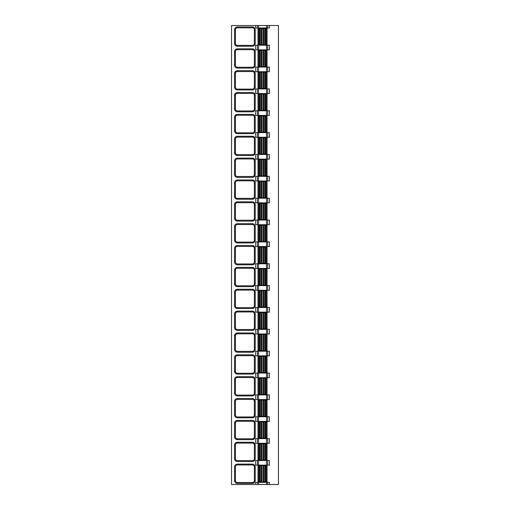 <?xml version="1.0" encoding="UTF-8"?>
<svg xmlns="http://www.w3.org/2000/svg" width="510" height="510" viewBox="0 0 510 510"><rect width="100%" height="100%" fill="white"/><g stroke="black" fill="none" stroke-linecap="round" stroke-linejoin="round"><path stroke-width="0.76" d="M257.372 482.352L269.414 482.352L269.414 484.5L278.447 484.5L278.447 25.5L231.553 25.5L231.553 484.5L255.644 484.5L255.644 482.352L257.372 482.352L257.372 484.5L255.644 484.5M255.644 25.5L255.644 27.993L269.414 27.993L269.414 25.5M257.372 67.065L269.414 67.065L269.414 71.712L255.644 71.712L255.644 67.065L257.372 67.065L257.372 71.712M257.372 88.918L269.414 88.918L269.414 93.566L255.644 93.566L255.644 88.918L257.372 88.918L257.372 93.566M257.372 110.778L269.414 110.778L269.414 115.426L255.644 115.426L255.644 110.778L257.372 110.778L257.372 115.426M257.372 132.632L269.414 132.632L269.414 137.279L255.644 137.279L255.644 132.632L257.372 132.632L257.372 137.279M257.372 154.492L269.414 154.492L269.414 159.139L255.644 159.139L255.644 154.492L257.372 154.492L257.372 159.139M257.372 176.352L269.414 176.352L269.414 180.993L255.644 180.993L255.644 176.352L257.372 176.352L257.372 180.993M257.372 198.205L269.414 198.205L269.414 202.852L255.644 202.852L255.644 198.205L257.372 198.205L257.372 202.852M257.372 220.065L269.414 220.065L269.414 224.712L255.644 224.712L255.644 220.065L257.372 220.065L257.372 224.712M257.372 241.918L269.414 241.918L269.414 246.566L255.644 246.566L255.644 241.918L257.372 241.918L257.372 246.566M257.372 263.778L269.414 263.778L269.414 268.426L255.644 268.426L255.644 263.778L257.372 263.778L257.372 268.426M257.372 285.632L269.414 285.632L269.414 290.279L255.644 290.279L255.644 285.632L257.372 285.632L257.372 290.279M257.372 307.492L269.414 307.492L269.414 312.139L255.644 312.139L255.644 307.492L257.372 307.492L257.372 312.139M257.372 329.352L269.414 329.352L269.414 333.993L255.644 333.993L255.644 329.352L257.372 329.352L257.372 333.993M257.372 351.205L269.414 351.205L269.414 355.853L255.644 355.853L255.644 351.205L257.372 351.205L257.372 355.853M257.372 373.065L269.414 373.065L269.414 377.712L255.644 377.712L255.644 373.065L257.372 373.065L257.372 377.712M257.372 394.918L269.414 394.918L269.414 399.566L255.644 399.566L255.644 394.918L257.372 394.918L257.372 399.566M257.372 416.778L269.414 416.778L269.414 421.426L255.644 421.426L255.644 416.778L257.372 416.778L257.372 421.426M257.372 438.632L269.414 438.632L269.414 443.279L255.644 443.279L255.644 438.632L257.372 438.632L257.372 443.279M257.372 460.492L269.414 460.492L269.414 465.139L255.644 465.139L255.644 460.492L257.372 460.492L257.372 465.139M257.372 45.205L269.414 45.205L269.414 49.852L255.644 49.852L255.644 45.205L257.372 45.205L257.372 49.852M269.414 484.5L257.372 484.5M258.87 481.918L258.009 481.918L258.009 465.566L267.049 465.566L267.049 481.918L258.87 481.918L258.87 465.566M235.422 466.905A1.938 1.938 0 0 1 237.36 464.967L252.418 464.967A1.938 1.938 0 0 1 254.356 466.905L254.356 480.586A1.938 1.938 0 0 1 252.418 482.524L237.36 482.524A1.938 1.938 0 0 1 235.422 480.586L235.422 466.905L234.562 466.905A2.799 2.799 0 0 1 237.36 464.106L252.418 464.106A2.799 2.799 0 0 1 255.217 466.905L255.217 480.586A2.799 2.799 0 0 1 252.418 483.384L237.36 483.384A2.799 2.799 0 0 1 234.562 480.586L234.562 466.905M258.87 460.058L258.009 460.058L258.009 443.713L267.049 443.713L267.049 460.058L258.87 460.058L258.87 443.713M235.422 445.045A1.938 1.938 0 0 1 237.36 443.107L252.418 443.107A1.938 1.938 0 0 1 254.356 445.045L254.356 458.726A1.938 1.938 0 0 1 252.418 460.664L237.36 460.664A1.938 1.938 0 0 1 235.422 458.726L235.422 445.045L234.562 445.045A2.799 2.799 0 0 1 237.36 442.246L252.418 442.246A2.799 2.799 0 0 1 255.217 445.045L255.217 458.726A2.799 2.799 0 0 1 252.418 461.524L237.36 461.524A2.799 2.799 0 0 1 234.562 458.726L234.562 445.045M258.87 438.205L258.009 438.205L258.009 421.853L267.049 421.853L267.049 438.205L258.87 438.205L258.87 421.853M235.422 423.185A1.938 1.938 0 0 1 237.36 421.254L252.418 421.254A1.938 1.938 0 0 1 254.356 423.185L254.356 436.872A1.938 1.938 0 0 1 252.418 438.804L237.36 438.804A1.938 1.938 0 0 1 235.422 436.872L235.422 423.185L234.562 423.185A2.799 2.799 0 0 1 237.36 420.393L252.418 420.393A2.799 2.799 0 0 1 255.217 423.185L255.217 436.872A2.799 2.799 0 0 1 252.418 439.665L237.36 439.665A2.799 2.799 0 0 1 234.562 436.872L234.562 423.185M258.87 416.345L258.009 416.345L258.009 399.999L267.049 399.999L267.049 416.345L258.87 416.345L258.87 399.999M235.422 401.332A1.938 1.938 0 0 1 237.36 399.394L252.418 399.394A1.938 1.938 0 0 1 254.356 401.332L254.356 415.012A1.938 1.938 0 0 1 252.418 416.95L237.36 416.95A1.938 1.938 0 0 1 235.422 415.012L235.422 401.332L234.562 401.332A2.799 2.799 0 0 1 237.36 398.533L252.418 398.533A2.799 2.799 0 0 1 255.217 401.332L255.217 415.012A2.799 2.799 0 0 1 252.418 417.811L237.36 417.811A2.799 2.799 0 0 1 234.562 415.012L234.562 401.332M258.87 394.491L258.009 394.491L258.009 378.139L267.049 378.139L267.049 394.491L258.87 394.491L258.87 378.139M235.422 379.472A1.938 1.938 0 0 1 237.36 377.54L252.418 377.54A1.938 1.938 0 0 1 254.356 379.472L254.356 393.159A1.938 1.938 0 0 1 252.418 395.091L237.36 395.091A1.938 1.938 0 0 1 235.422 393.159L235.422 379.472L234.562 379.472A2.799 2.799 0 0 1 237.36 376.68L252.418 376.68A2.799 2.799 0 0 1 255.217 379.472L255.217 393.159A2.799 2.799 0 0 1 252.418 395.951L237.36 395.951A2.799 2.799 0 0 1 234.562 393.159L234.562 379.472M258.87 372.631L258.009 372.631L258.009 356.286L267.049 356.286L267.049 372.631L258.87 372.631L258.87 356.286M235.422 357.618A1.938 1.938 0 0 1 237.36 355.68L252.418 355.68A1.938 1.938 0 0 1 254.356 357.618L254.356 371.299A1.938 1.938 0 0 1 252.418 373.237L237.36 373.237A1.938 1.938 0 0 1 235.422 371.299L235.422 357.618L234.562 357.618A2.799 2.799 0 0 1 237.36 354.82L252.418 354.82A2.799 2.799 0 0 1 255.217 357.618L255.217 371.299A2.799 2.799 0 0 1 252.418 374.098L237.36 374.098A2.799 2.799 0 0 1 234.562 371.299L234.562 357.618M258.87 350.778L258.009 350.778L258.009 334.426L267.049 334.426L267.049 350.778L258.87 350.778L258.87 334.426M235.422 335.758A1.938 1.938 0 0 1 237.36 333.82L252.418 333.82A1.938 1.938 0 0 1 254.356 335.758L254.356 349.439A1.938 1.938 0 0 1 252.418 351.377L237.36 351.377A1.938 1.938 0 0 1 235.422 349.439L235.422 335.758L234.562 335.758A2.799 2.799 0 0 1 237.36 332.96L252.418 332.96A2.799 2.799 0 0 1 255.217 335.758L255.217 349.439A2.799 2.799 0 0 1 252.418 352.238L237.36 352.238A2.799 2.799 0 0 1 234.562 349.439L234.562 335.758M258.87 328.918L258.009 328.918L258.009 312.566L267.049 312.566L267.049 328.918L258.87 328.918L258.87 312.566M235.422 313.905A1.938 1.938 0 0 1 237.36 311.967L252.418 311.967A1.938 1.938 0 0 1 254.356 313.905L254.356 327.586A1.938 1.938 0 0 1 252.418 329.524L237.36 329.524A1.938 1.938 0 0 1 235.422 327.586L235.422 313.905L234.562 313.905A2.799 2.799 0 0 1 237.36 311.106L252.418 311.106A2.799 2.799 0 0 1 255.217 313.905L255.217 327.586A2.799 2.799 0 0 1 252.418 330.384L237.36 330.384A2.799 2.799 0 0 1 234.562 327.586L234.562 313.905M258.87 307.058L258.009 307.058L258.009 290.713L267.049 290.713L267.049 307.058L258.87 307.058L258.87 290.713M235.422 292.045A1.938 1.938 0 0 1 237.36 290.107L252.418 290.107A1.938 1.938 0 0 1 254.356 292.045L254.356 305.726A1.938 1.938 0 0 1 252.418 307.664L237.36 307.664A1.938 1.938 0 0 1 235.422 305.726L235.422 292.045L234.562 292.045A2.799 2.799 0 0 1 237.36 289.246L252.418 289.246A2.799 2.799 0 0 1 255.217 292.045L255.217 305.726A2.799 2.799 0 0 1 252.418 308.524L237.36 308.524A2.799 2.799 0 0 1 234.562 305.726L234.562 292.045M258.87 285.205L258.009 285.205L258.009 268.853L267.049 268.853L267.049 285.205L258.87 285.205L258.87 268.853M235.422 270.185A1.938 1.938 0 0 1 237.36 268.254L252.418 268.254A1.938 1.938 0 0 1 254.356 270.185L254.356 283.872A1.938 1.938 0 0 1 252.418 285.804L237.36 285.804A1.938 1.938 0 0 1 235.422 283.872L235.422 270.185L234.562 270.185A2.799 2.799 0 0 1 237.36 267.393L252.418 267.393A2.799 2.799 0 0 1 255.217 270.185L255.217 283.872A2.799 2.799 0 0 1 252.418 286.665L237.36 286.665A2.799 2.799 0 0 1 234.562 283.872L234.562 270.185M258.87 263.345L258.009 263.345L258.009 246.999L267.049 246.999L267.049 263.345L258.87 263.345L258.87 246.999M235.422 248.332A1.938 1.938 0 0 1 237.36 246.394L252.418 246.394A1.938 1.938 0 0 1 254.356 248.332L254.356 262.012A1.938 1.938 0 0 1 252.418 263.95L237.36 263.95A1.938 1.938 0 0 1 235.422 262.012L235.422 248.332L234.562 248.332A2.799 2.799 0 0 1 237.36 245.533L252.418 245.533A2.799 2.799 0 0 1 255.217 248.332L255.217 262.012A2.799 2.799 0 0 1 252.418 264.811L237.36 264.811A2.799 2.799 0 0 1 234.562 262.012L234.562 248.332M258.87 241.491L258.009 241.491L258.009 225.139L267.049 225.139L267.049 241.491L258.87 241.491L258.87 225.139M235.422 226.472A1.938 1.938 0 0 1 237.36 224.54L252.418 224.54A1.938 1.938 0 0 1 254.356 226.472L254.356 240.159A1.938 1.938 0 0 1 252.418 242.091L237.36 242.091A1.938 1.938 0 0 1 235.422 240.159L235.422 226.472L234.562 226.472A2.799 2.799 0 0 1 237.36 223.68L252.418 223.68A2.799 2.799 0 0 1 255.217 226.472L255.217 240.159A2.799 2.799 0 0 1 252.418 242.951L237.36 242.951A2.799 2.799 0 0 1 234.562 240.159L234.562 226.472M258.87 219.631L258.009 219.631L258.009 203.286L267.049 203.286L267.049 219.631L258.87 219.631L258.87 203.286M235.422 204.618A1.938 1.938 0 0 1 237.36 202.68L252.418 202.68A1.938 1.938 0 0 1 254.356 204.618L254.356 218.299A1.938 1.938 0 0 1 252.418 220.237L237.36 220.237A1.938 1.938 0 0 1 235.422 218.299L235.422 204.618L234.562 204.618A2.799 2.799 0 0 1 237.36 201.82L252.418 201.82A2.799 2.799 0 0 1 255.217 204.618L255.217 218.299A2.799 2.799 0 0 1 252.418 221.098L237.36 221.098A2.799 2.799 0 0 1 234.562 218.299L234.562 204.618M258.87 197.778L258.009 197.778L258.009 181.426L267.049 181.426L267.049 197.778L258.87 197.778L258.87 181.426M235.422 182.758A1.938 1.938 0 0 1 237.36 180.82L252.418 180.82A1.938 1.938 0 0 1 254.356 182.758L254.356 196.439A1.938 1.938 0 0 1 252.418 198.377L237.36 198.377A1.938 1.938 0 0 1 235.422 196.439L235.422 182.758L234.562 182.758A2.799 2.799 0 0 1 237.36 179.96L252.418 179.96A2.799 2.799 0 0 1 255.217 182.758L255.217 196.439A2.799 2.799 0 0 1 252.418 199.238L237.36 199.238A2.799 2.799 0 0 1 234.562 196.439L234.562 182.758M252.418 179.96L252.418 180.82L237.36 180.82L237.36 179.96M258.87 175.918L258.009 175.918L258.009 159.566L267.049 159.566L267.049 175.918L258.87 175.918L258.87 159.566M235.422 160.905A1.938 1.938 0 0 1 237.36 158.967L252.418 158.967A1.938 1.938 0 0 1 254.356 160.905L254.356 174.586A1.938 1.938 0 0 1 252.418 176.524L237.36 176.524A1.938 1.938 0 0 1 235.422 174.586L235.422 160.905L234.562 160.905A2.799 2.799 0 0 1 237.36 158.106L252.418 158.106A2.799 2.799 0 0 1 255.217 160.905L255.217 174.586A2.799 2.799 0 0 1 252.418 177.384L237.36 177.384A2.799 2.799 0 0 1 234.562 174.586L234.562 160.905M237.36 177.384L237.36 176.524L252.418 176.524L252.418 177.384M258.87 154.058L258.009 154.058L258.009 137.713L267.049 137.713L267.049 154.058L258.87 154.058L258.87 137.713M235.422 139.045A1.938 1.938 0 0 1 237.36 137.107L252.418 137.107A1.938 1.938 0 0 1 254.356 139.045L254.356 152.726A1.938 1.938 0 0 1 252.418 154.664L237.36 154.664A1.938 1.938 0 0 1 235.422 152.726L235.422 139.045L234.562 139.045A2.799 2.799 0 0 1 237.36 136.246L252.418 136.246A2.799 2.799 0 0 1 255.217 139.045L255.217 152.726A2.799 2.799 0 0 1 252.418 155.524L237.36 155.524A2.799 2.799 0 0 1 234.562 152.726L234.562 139.045M252.418 136.246L252.418 137.107L237.36 137.107L237.36 136.246M258.87 132.205L258.009 132.205L258.009 115.853L267.049 115.853L267.049 132.205L258.87 132.205L258.87 115.853M235.422 117.185A1.938 1.938 0 0 1 237.36 115.254L252.418 115.254A1.938 1.938 0 0 1 254.356 117.185L254.356 130.872A1.938 1.938 0 0 1 252.418 132.804L237.36 132.804A1.938 1.938 0 0 1 235.422 130.872L235.422 117.185L234.562 117.185A2.799 2.799 0 0 1 237.36 114.393L252.418 114.393A2.799 2.799 0 0 1 255.217 117.185L255.217 130.872A2.799 2.799 0 0 1 252.418 133.665L237.36 133.665A2.799 2.799 0 0 1 234.562 130.872L234.562 117.185M258.87 110.345L258.009 110.345L258.009 93.999L267.049 93.999L267.049 110.345L258.87 110.345L258.87 93.999M235.422 95.332A1.938 1.938 0 0 1 237.36 93.394L252.418 93.394A1.938 1.938 0 0 1 254.356 95.332L254.356 109.012A1.938 1.938 0 0 1 252.418 110.95L237.36 110.95A1.938 1.938 0 0 1 235.422 109.012L235.422 95.332L234.562 95.332A2.799 2.799 0 0 1 237.36 92.533L252.418 92.533A2.799 2.799 0 0 1 255.217 95.332L255.217 109.012A2.799 2.799 0 0 1 252.418 111.811L237.36 111.811A2.799 2.799 0 0 1 234.562 109.012L234.562 95.332M237.36 111.811L237.36 110.95L252.418 110.95L252.418 111.811M258.87 88.491L258.009 88.491L258.009 72.139L267.049 72.139L267.049 88.491L258.87 88.491L258.87 72.139M235.422 73.472A1.938 1.938 0 0 1 237.36 71.54L252.418 71.54A1.938 1.938 0 0 1 254.356 73.472L254.356 87.159A1.938 1.938 0 0 1 252.418 89.091L237.36 89.091A1.938 1.938 0 0 1 235.422 87.159L235.422 73.472L234.562 73.472A2.799 2.799 0 0 1 237.36 70.68L252.418 70.68A2.799 2.799 0 0 1 255.217 73.472L255.217 87.159A2.799 2.799 0 0 1 252.418 89.951L237.36 89.951A2.799 2.799 0 0 1 234.562 87.159L234.562 73.472M258.87 66.631L258.009 66.631L258.009 50.286L267.049 50.286L267.049 66.631L258.87 66.631L258.87 50.286M235.422 51.618A1.938 1.938 0 0 1 237.36 49.68L252.418 49.68A1.938 1.938 0 0 1 254.356 51.618L254.356 65.299A1.938 1.938 0 0 1 252.418 67.237L237.36 67.237A1.938 1.938 0 0 1 235.422 65.299L235.422 51.618L234.562 51.618A2.799 2.799 0 0 1 237.36 48.82L252.418 48.82A2.799 2.799 0 0 1 255.217 51.618L255.217 65.299A2.799 2.799 0 0 1 252.418 68.098L237.36 68.098A2.799 2.799 0 0 1 234.562 65.299L234.562 51.618M237.36 68.098L237.36 67.237L252.418 67.237L252.418 68.098M258.87 44.778L258.009 44.778L258.009 28.426L267.049 28.426L267.049 44.778L258.87 44.778L258.87 28.426M235.422 29.758A1.938 1.938 0 0 1 237.36 27.82L252.418 27.82A1.938 1.938 0 0 1 254.356 29.758L254.356 43.439A1.938 1.938 0 0 1 252.418 45.377L237.36 45.377A1.938 1.938 0 0 1 235.422 43.439L235.422 29.758L234.562 29.758A2.799 2.799 0 0 1 237.36 26.96L252.418 26.96A2.799 2.799 0 0 1 255.217 29.758L255.217 43.439A2.799 2.799 0 0 1 252.418 46.238L237.36 46.238A2.799 2.799 0 0 1 234.562 43.439L234.562 29.758M267.686 482.352L267.686 484.5M267.686 460.492L267.686 465.139M267.686 438.632L267.686 443.279M267.686 416.778L267.686 421.426M267.686 394.918L267.686 399.566M267.686 373.065L267.686 377.712M267.686 351.205L267.686 355.853M267.686 329.352L267.686 333.993M267.686 307.492L267.686 312.139M267.686 285.632L267.686 290.279M267.686 263.778L267.686 268.426M267.686 241.918L267.686 246.566M267.686 220.065L267.686 224.712M267.686 198.205L267.686 202.852M267.686 176.352L267.686 180.993M267.686 154.492L267.686 159.139M267.686 132.632L267.686 137.279M267.686 110.778L267.686 115.426M267.686 88.918L267.686 93.566M267.686 67.065L267.686 71.712M267.686 45.205L267.686 49.852M267.686 25.5L267.686 27.993M266.475 482.352L266.475 484.5M266.475 460.492L266.475 465.139M266.475 438.632L266.475 443.279M266.475 416.778L266.475 421.426M266.475 394.918L266.475 399.566M266.475 373.065L266.475 377.712M266.475 351.205L266.475 355.853M266.475 329.352L266.475 333.993M266.475 307.492L266.475 312.139M266.475 285.632L266.475 290.279M266.475 263.778L266.475 268.426M266.475 241.918L266.475 246.566M266.475 220.065L266.475 224.712M266.475 198.205L266.475 202.852M266.475 176.352L266.475 180.993M266.475 154.492L266.475 159.139M266.475 132.632L266.475 137.279M266.475 110.778L266.475 115.426M266.475 88.918L266.475 93.566M266.475 67.065L266.475 71.712M266.475 45.205L266.475 49.852M266.475 25.5L266.475 27.993M257.372 25.5L257.372 27.993M258.583 482.352L258.583 484.5M258.583 460.492L258.583 465.139M258.583 438.632L258.583 443.279M258.583 416.778L258.583 421.426M258.583 394.918L258.583 399.566M258.583 373.065L258.583 377.712M258.583 351.205L258.583 355.853M258.583 329.352L258.583 333.993M258.583 307.492L258.583 312.139M258.583 285.632L258.583 290.279M258.583 263.778L258.583 268.426M258.583 241.918L258.583 246.566M258.583 220.065L258.583 224.712M258.583 198.205L258.583 202.852M258.583 176.352L258.583 180.993M258.583 154.492L258.583 159.139M258.583 132.632L258.583 137.279M258.583 110.778L258.583 115.426M258.583 88.918L258.583 93.566M258.583 67.065L258.583 71.712M258.583 45.205L258.583 49.852M258.583 25.5L258.583 27.993M266.188 481.918L266.188 465.566M265.799 481.918L265.799 465.566M264.964 481.918L264.964 465.566M263.97 481.918L263.97 465.566M263.128 481.918L263.128 465.566M261.93 481.918L261.93 465.566M261.088 481.918L261.088 465.566M260.1 481.918L260.1 465.566M259.258 481.918L259.258 465.566M237.36 464.106L237.36 464.967M252.418 464.106L252.418 464.967M255.217 466.905L254.356 466.905M255.217 480.586L254.356 480.586M252.418 483.384L252.418 482.524M237.36 483.384L237.36 482.524M234.562 480.586L235.422 480.586M266.188 460.058L266.188 443.713M265.799 460.058L265.799 443.713M264.964 460.058L264.964 443.713M263.97 460.058L263.97 443.713M263.128 460.058L263.128 443.713M261.93 460.058L261.93 443.713M261.088 460.058L261.088 443.713M260.1 460.058L260.1 443.713M259.258 460.058L259.258 443.713M237.36 442.246L237.36 443.107M252.418 442.246L252.418 443.107M255.217 445.045L254.356 445.045M255.217 458.726L254.356 458.726M252.418 461.524L252.418 460.664M237.36 461.524L237.36 460.664M234.562 458.726L235.422 458.726M266.188 438.205L266.188 421.853M265.799 438.205L265.799 421.853M264.964 438.205L264.964 421.853M263.97 438.205L263.97 421.853M263.128 438.205L263.128 421.853M261.93 438.205L261.93 421.853M261.088 438.205L261.088 421.853M260.1 438.205L260.1 421.853M259.258 438.205L259.258 421.853M237.36 420.393L237.36 421.254M252.418 420.393L252.418 421.254M255.217 423.185L254.356 423.185M255.217 436.872L254.356 436.872M252.418 439.665L252.418 438.804M237.36 439.665L237.36 438.804M234.562 436.872L235.422 436.872M266.188 416.345L266.188 399.999M265.799 416.345L265.799 399.999M264.964 416.345L264.964 399.999M263.97 416.345L263.97 399.999M263.128 416.345L263.128 399.999M261.93 416.345L261.93 399.999M261.088 416.345L261.088 399.999M260.1 416.345L260.1 399.999M259.258 416.345L259.258 399.999M237.36 398.533L237.36 399.394M252.418 398.533L252.418 399.394M255.217 401.332L254.356 401.332M255.217 415.012L254.356 415.012M252.418 417.811L252.418 416.95M237.36 417.811L237.36 416.95M234.562 415.012L235.422 415.012M266.188 394.491L266.188 378.139M265.799 394.491L265.799 378.139M264.964 394.491L264.964 378.139M263.97 394.491L263.97 378.139M263.128 394.491L263.128 378.139M261.93 394.491L261.93 378.139M261.088 394.491L261.088 378.139M260.1 394.491L260.1 378.139M259.258 394.491L259.258 378.139M237.36 376.68L237.36 377.54M252.418 376.68L252.418 377.54M255.217 379.472L254.356 379.472M255.217 393.159L254.356 393.159M252.418 395.951L252.418 395.091M237.36 395.951L237.36 395.091M234.562 393.159L235.422 393.159M266.188 372.631L266.188 356.286M265.799 372.631L265.799 356.286M264.964 372.631L264.964 356.286M263.97 372.631L263.97 356.286M263.128 372.631L263.128 356.286M261.93 372.631L261.93 356.286M261.088 372.631L261.088 356.286M260.1 372.631L260.1 356.286M259.258 372.631L259.258 356.286M237.36 354.82L237.36 355.68M252.418 354.82L252.418 355.68M255.217 357.618L254.356 357.618M255.217 371.299L254.356 371.299M252.418 374.098L252.418 373.237M237.36 374.098L237.36 373.237M234.562 371.299L235.422 371.299M266.188 350.778L266.188 334.426M265.799 350.778L265.799 334.426M264.964 350.778L264.964 334.426M263.97 350.778L263.97 334.426M263.128 350.778L263.128 334.426M261.93 350.778L261.93 334.426M261.088 350.778L261.088 334.426M260.1 350.778L260.1 334.426M259.258 350.778L259.258 334.426M237.36 332.96L237.36 333.82M252.418 332.96L252.418 333.82M255.217 335.758L254.356 335.758M255.217 349.439L254.356 349.439M252.418 352.238L252.418 351.377M237.36 352.238L237.36 351.377M234.562 349.439L235.422 349.439M266.188 328.918L266.188 312.566M265.799 328.918L265.799 312.566M264.964 328.918L264.964 312.566M263.97 328.918L263.97 312.566M263.128 328.918L263.128 312.566M261.93 328.918L261.93 312.566M261.088 328.918L261.088 312.566M260.1 328.918L260.1 312.566M259.258 328.918L259.258 312.566M237.36 311.106L237.36 311.967M252.418 311.106L252.418 311.967M255.217 313.905L254.356 313.905M255.217 327.586L254.356 327.586M252.418 330.384L252.418 329.524M237.36 330.384L237.36 329.524M234.562 327.586L235.422 327.586M266.188 307.058L266.188 290.713M265.799 307.058L265.799 290.713M264.964 307.058L264.964 290.713M263.97 307.058L263.97 290.713M263.128 307.058L263.128 290.713M261.93 307.058L261.93 290.713M261.088 307.058L261.088 290.713M260.1 307.058L260.1 290.713M259.258 307.058L259.258 290.713M237.36 289.246L237.36 290.107M252.418 289.246L252.418 290.107M255.217 292.045L254.356 292.045M255.217 305.726L254.356 305.726M252.418 308.524L252.418 307.664M237.36 308.524L237.36 307.664M234.562 305.726L235.422 305.726M266.188 285.205L266.188 268.853M265.799 285.205L265.799 268.853M264.964 285.205L264.964 268.853M263.97 285.205L263.97 268.853M263.128 285.205L263.128 268.853M261.93 285.205L261.93 268.853M261.088 285.205L261.088 268.853M260.1 285.205L260.1 268.853M259.258 285.205L259.258 268.853M237.36 267.393L237.36 268.254M252.418 267.393L252.418 268.254M255.217 270.185L254.356 270.185M255.217 283.872L254.356 283.872M252.418 286.665L252.418 285.804M237.36 286.665L237.36 285.804M234.562 283.872L235.422 283.872M266.188 263.345L266.188 246.999M265.799 263.345L265.799 246.999M264.964 263.345L264.964 246.999M263.97 263.345L263.97 246.999M263.128 263.345L263.128 246.999M261.93 263.345L261.93 246.999M261.088 263.345L261.088 246.999M260.1 263.345L260.1 246.999M259.258 263.345L259.258 246.999M237.36 245.533L237.36 246.394M252.418 245.533L252.418 246.394M255.217 248.332L254.356 248.332M255.217 262.012L254.356 262.012M252.418 264.811L252.418 263.95M237.36 264.811L237.36 263.95M234.562 262.012L235.422 262.012M266.188 241.491L266.188 225.139M265.799 241.491L265.799 225.139M264.964 241.491L264.964 225.139M263.97 241.491L263.97 225.139M263.128 241.491L263.128 225.139M261.93 241.491L261.93 225.139M261.088 241.491L261.088 225.139M260.1 241.491L260.1 225.139M259.258 241.491L259.258 225.139M237.36 223.68L237.36 224.54M252.418 223.68L252.418 224.54M255.217 226.472L254.356 226.472M255.217 240.159L254.356 240.159M252.418 242.951L252.418 242.091M237.36 242.951L237.36 242.091M234.562 240.159L235.422 240.159M266.188 219.631L266.188 203.286M265.799 219.631L265.799 203.286M264.964 219.631L264.964 203.286M263.97 219.631L263.97 203.286M263.128 219.631L263.128 203.286M261.93 219.631L261.93 203.286M261.088 219.631L261.088 203.286M260.1 219.631L260.1 203.286M259.258 219.631L259.258 203.286M237.36 201.82L237.36 202.68M252.418 201.82L252.418 202.68M255.217 204.618L254.356 204.618M255.217 218.299L254.356 218.299M252.418 221.098L252.418 220.237M237.36 221.098L237.36 220.237M234.562 218.299L235.422 218.299M266.188 197.778L266.188 181.426M265.799 197.778L265.799 181.426M264.964 197.778L264.964 181.426M263.97 197.778L263.97 181.426M263.128 197.778L263.128 181.426M261.93 197.778L261.93 181.426M261.088 197.778L261.088 181.426M260.1 197.778L260.1 181.426M259.258 197.778L259.258 181.426M255.217 182.758L254.356 182.758M255.217 196.439L254.356 196.439M252.418 199.238L252.418 198.377M237.36 199.238L237.36 198.377M234.562 196.439L235.422 196.439M266.188 175.918L266.188 159.566M265.799 175.918L265.799 159.566M264.964 175.918L264.964 159.566M263.97 175.918L263.97 159.566M263.128 175.918L263.128 159.566M261.93 175.918L261.93 159.566M261.088 175.918L261.088 159.566M260.1 175.918L260.1 159.566M259.258 175.918L259.258 159.566M237.36 158.106L237.36 158.967M252.418 158.106L252.418 158.967M255.217 160.905L254.356 160.905M255.217 174.586L254.356 174.586M234.562 174.586L235.422 174.586M266.188 154.058L266.188 137.713M265.799 154.058L265.799 137.713M264.964 154.058L264.964 137.713M263.97 154.058L263.97 137.713M263.128 154.058L263.128 137.713M261.93 154.058L261.93 137.713M261.088 154.058L261.088 137.713M260.1 154.058L260.1 137.713M259.258 154.058L259.258 137.713M255.217 139.045L254.356 139.045M255.217 152.726L254.356 152.726M252.418 155.524L252.418 154.664M237.36 155.524L237.36 154.664M234.562 152.726L235.422 152.726M266.188 132.205L266.188 115.853M265.799 132.205L265.799 115.853M264.964 132.205L264.964 115.853M263.97 132.205L263.97 115.853M263.128 132.205L263.128 115.853M261.93 132.205L261.93 115.853M261.088 132.205L261.088 115.853M260.1 132.205L260.1 115.853M259.258 132.205L259.258 115.853M237.36 114.393L237.36 115.254M252.418 114.393L252.418 115.254M255.217 117.185L254.356 117.185M255.217 130.872L254.356 130.872M252.418 133.665L252.418 132.804M237.36 133.665L237.36 132.804M234.562 130.872L235.422 130.872M266.188 110.345L266.188 93.999M265.799 110.345L265.799 93.999M264.964 110.345L264.964 93.999M263.97 110.345L263.97 93.999M263.128 110.345L263.128 93.999M261.93 110.345L261.93 93.999M261.088 110.345L261.088 93.999M260.1 110.345L260.1 93.999M259.258 110.345L259.258 93.999M237.36 92.533L237.36 93.394M252.418 92.533L252.418 93.394M255.217 95.332L254.356 95.332M255.217 109.012L254.356 109.012M234.562 109.012L235.422 109.012M266.188 88.491L266.188 72.139M265.799 88.491L265.799 72.139M264.964 88.491L264.964 72.139M263.97 88.491L263.97 72.139M263.128 88.491L263.128 72.139M261.93 88.491L261.93 72.139M261.088 88.491L261.088 72.139M260.1 88.491L260.1 72.139M259.258 88.491L259.258 72.139M237.36 70.68L237.36 71.54M252.418 70.68L252.418 71.54M255.217 73.472L254.356 73.472M255.217 87.159L254.356 87.159M252.418 89.951L252.418 89.091M237.36 89.951L237.36 89.091M234.562 87.159L235.422 87.159M266.188 66.631L266.188 50.286M265.799 66.631L265.799 50.286M264.964 66.631L264.964 50.286M263.97 66.631L263.97 50.286M263.128 66.631L263.128 50.286M261.93 66.631L261.93 50.286M261.088 66.631L261.088 50.286M260.1 66.631L260.1 50.286M259.258 66.631L259.258 50.286M237.36 48.82L237.36 49.68M252.418 48.82L252.418 49.68M255.217 51.618L254.356 51.618M255.217 65.299L254.356 65.299M234.562 65.299L235.422 65.299M266.188 44.778L266.188 28.426M265.799 44.778L265.799 28.426M264.964 44.778L264.964 28.426M263.97 44.778L263.97 28.426M263.128 44.778L263.128 28.426M261.93 44.778L261.93 28.426M261.088 44.778L261.088 28.426M260.1 44.778L260.1 28.426M259.258 44.778L259.258 28.426M237.36 26.96L237.36 27.82M252.418 26.96L252.418 27.82M255.217 29.758L254.356 29.758M255.217 43.439L254.356 43.439M252.418 46.238L252.418 45.377M237.36 46.238L237.36 45.377M234.562 43.439L235.422 43.439"/></g></svg>

